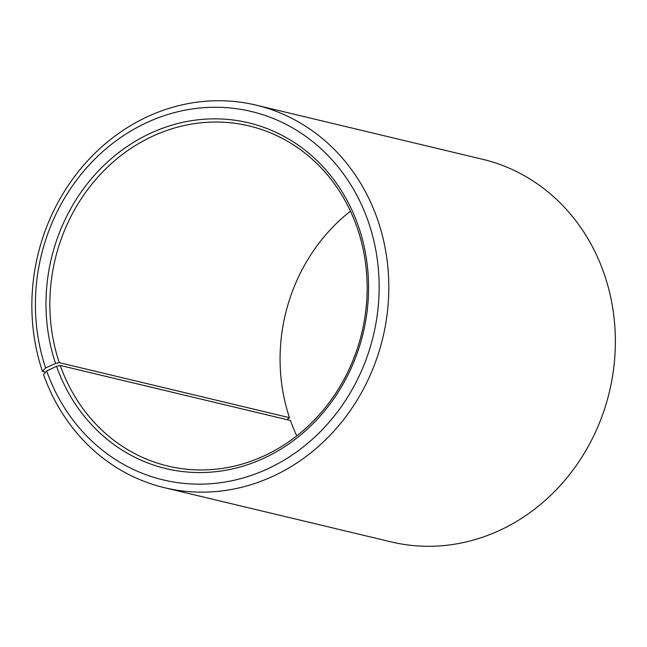 <?xml version="1.0" encoding="UTF-8"?>
<svg xmlns="http://www.w3.org/2000/svg" width="647" height="647" viewBox="0 0 647 647"><rect width="100%" height="100%" fill="white"/><g stroke="black" fill="none" stroke-linecap="round" stroke-linejoin="round"><path stroke-width="0.97" d="M350.472 211.157A174.836 157.674 -76.6 0 0 289.5 417.695L286.985 419.66M164.605 487.741A196.696 177.383 -76.6 0 0 342.983 420.429A196.696 177.383 -76.6 0 0 377.128 218.29A196.696 177.383 -76.6 0 0 256.066 105.129L482.622 159.291A196.696 177.383 -76.6 0 1 603.675 272.452A196.696 177.383 -76.6 0 1 569.53 474.583A196.696 177.383 -76.6 0 1 391.152 541.895L164.605 487.741A196.696 177.383 -76.6 0 1 43.551 374.573L46.665 370.949L56.548 366.315L60.244 365.45A174.836 157.674 -76.6 0 0 167.848 466.042A174.836 157.674 -76.6 0 0 326.411 406.211A174.836 157.674 -76.6 0 0 356.756 226.539A174.836 157.674 -76.6 0 0 249.152 125.947A174.836 157.674 -76.6 0 0 91.526 184.605A174.836 157.674 -76.6 0 0 59.281 362.66L289.5 417.695M56.548 366.315A177.755 160.302 -76.6 0 0 264.696 457.85A177.755 160.302 -76.6 0 0 358.001 225.083A177.755 160.302 -76.6 0 0 151.172 132.95A177.755 160.302 -76.6 0 0 55.569 363.477L59.281 362.66M46.665 370.949A189.409 170.816 -76.6 0 0 268.456 468.477A189.409 170.816 -76.6 0 0 367.892 220.457A189.409 170.816 -76.6 0 0 147.5 122.275A189.409 170.816 -76.6 0 0 45.622 367.925L55.569 363.477M60.244 365.45L290.463 420.493A174.836 157.674 -76.6 0 0 296.755 435.868M45.605 372.179L42.467 371.435L45.622 367.925M256.066 105.129A196.696 177.383 -76.6 0 0 78.74 171.123A196.696 177.383 -76.6 0 0 42.467 371.435"/></g></svg>
